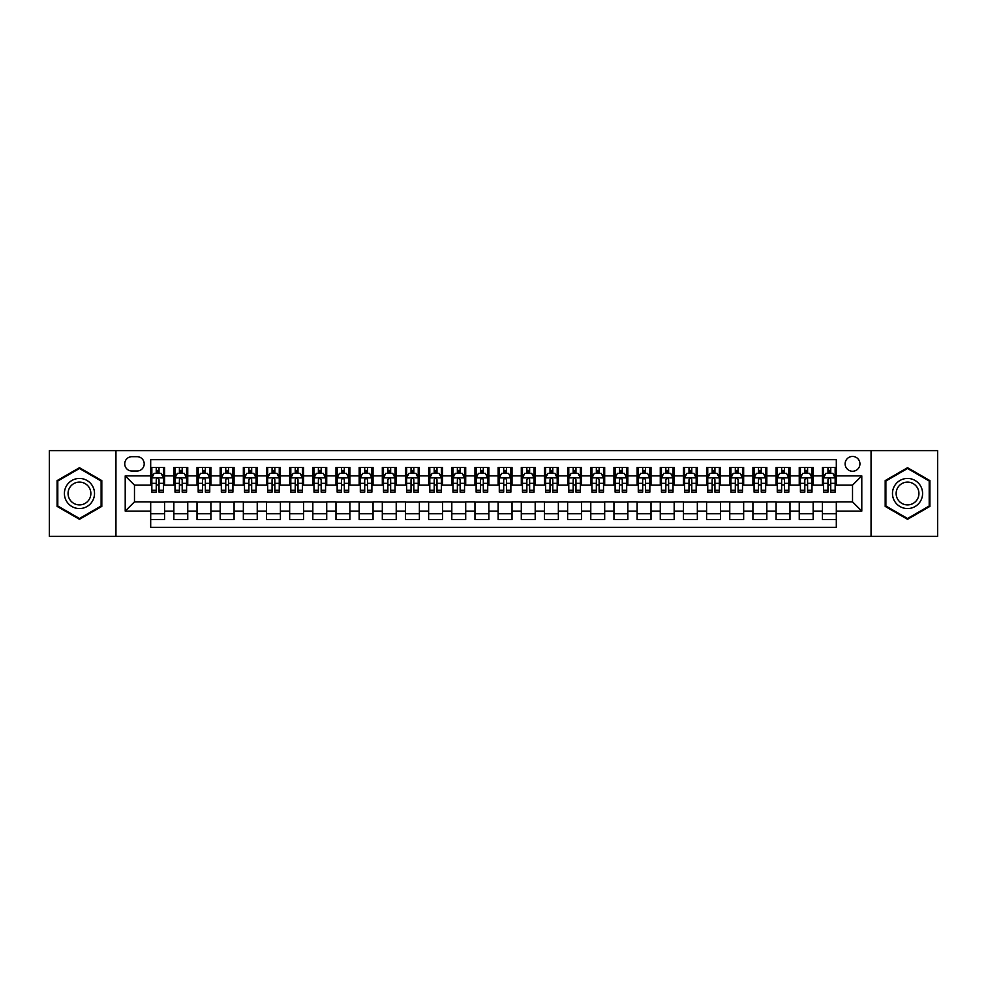 <?xml version="1.0" encoding="UTF-8"?>
<svg xmlns="http://www.w3.org/2000/svg" width="987" height="987" viewBox="0 0 987 987"><rect width="100%" height="100%" fill="white"/><g stroke="black" fill="none" stroke-linecap="round" stroke-linejoin="round"><path stroke-width="1.48" d="M852.521 456.438A7.415 7.415 0 0 0 845.119 463.853A7.415 7.415 0 0 0 852.521 471.268A7.415 7.415 0 0 0 859.936 463.853A7.415 7.415 0 0 0 852.521 456.438M871.052 536.348L937.65 536.348L937.65 450.652L871.052 450.652L871.052 536.348L115.948 536.348L115.948 450.652L49.35 450.652L49.35 536.348L115.948 536.348M836.31 467.443L822.418 467.443L822.418 475.894L813.152 475.894L813.152 485.16L822.418 485.16L822.418 475.894M813.152 475.894L813.152 467.443L799.248 467.443L799.248 475.894L789.982 475.894L789.982 485.16L799.248 485.16L799.248 475.894M789.982 475.894L789.982 467.443L776.09 467.443L776.09 475.894L766.825 475.894L766.825 485.16L776.09 485.16L776.09 475.894M766.825 475.894L766.825 467.443L752.921 467.443L752.921 475.894L743.655 475.894L743.655 485.16L752.921 485.16L752.921 475.894M743.655 475.894L743.655 467.443L729.763 467.443L729.763 475.894L720.498 475.894L720.498 485.16L729.763 485.16L729.763 475.894M720.498 475.894L720.498 467.443L706.593 467.443L706.593 475.894L697.34 475.894L697.34 485.16L706.593 485.16L706.593 475.894M697.34 475.894L697.34 467.443L683.436 467.443L683.436 475.894L674.17 475.894L674.17 485.16L683.436 485.16L683.436 475.894M674.17 475.894L674.17 467.443L660.278 467.443L660.278 475.894L651.013 475.894L651.013 485.16L660.278 485.16L660.278 475.894M651.013 475.894L651.013 467.443L637.108 467.443L637.108 475.894L627.843 475.894L627.843 485.16L637.108 485.16L637.108 475.894M627.843 475.894L627.843 467.443L613.951 467.443L613.951 475.894L604.686 475.894L604.686 485.16L613.951 485.16L613.951 475.894M604.686 475.894L604.686 467.443L590.781 467.443L590.781 475.894L581.516 475.894L581.516 485.16L590.781 485.16L590.781 475.894M581.516 475.894L581.516 467.443L567.624 467.443L567.624 475.894L558.358 475.894L558.358 485.16L567.624 485.16L567.624 475.894M558.358 475.894L558.358 467.443L544.454 467.443L544.454 475.894L535.188 475.894L535.188 485.16L544.454 485.16L544.454 475.894M535.188 475.894L535.188 467.443L521.296 467.443L521.296 475.894L512.031 475.894L512.031 485.16L521.296 485.16L521.296 475.894M512.031 475.894L512.031 467.443L498.127 467.443L498.127 475.894L488.873 475.894L488.873 485.16L498.127 485.16L498.127 475.894M488.873 475.894L488.873 467.443L474.969 467.443L474.969 475.894L465.704 475.894L465.704 485.16L474.969 485.16L474.969 475.894M465.704 475.894L465.704 467.443L451.812 467.443L451.812 475.894L442.546 475.894L442.546 485.16L451.812 485.16L451.812 475.894M442.546 475.894L442.546 467.443L428.642 467.443L428.642 475.894L419.376 475.894L419.376 485.16L428.642 485.16L428.642 475.894M419.376 475.894L419.376 467.443L405.484 467.443L405.484 475.894L396.219 475.894L396.219 485.16L405.484 485.16L405.484 475.894M396.219 475.894L396.219 467.443L382.314 467.443L382.314 475.894L373.049 475.894L373.049 485.16L382.314 485.16L382.314 475.894M373.049 475.894L373.049 467.443L359.157 467.443L359.157 475.894L349.892 475.894L349.892 485.16L359.157 485.16L359.157 475.894M349.892 475.894L349.892 467.443L335.987 467.443L335.987 475.894L326.722 475.894L326.722 485.16L335.987 485.16L335.987 475.894M326.722 475.894L326.722 467.443L312.83 467.443L312.83 475.894L303.564 475.894L303.564 485.16L312.83 485.16L312.83 475.894M303.564 475.894L303.564 467.443L289.66 467.443L289.66 475.894L280.407 475.894L280.407 485.16L289.66 485.16L289.66 475.894M280.407 475.894L280.407 467.443L266.502 467.443L266.502 475.894L257.237 475.894L257.237 485.16L266.502 485.16L266.502 475.894M257.237 475.894L257.237 467.443L243.345 467.443L243.345 475.894L234.079 475.894L234.079 485.16L243.345 485.16L243.345 475.894M234.079 475.894L234.079 467.443L220.175 467.443L220.175 475.894L210.91 475.894L210.91 485.16L220.175 485.16L220.175 475.894M210.91 475.894L210.91 467.443L197.018 467.443L197.018 475.894L187.752 475.894L187.752 485.16L197.018 485.16L197.018 475.894M187.752 475.894L187.752 467.443L173.848 467.443L173.848 485.16L164.582 485.16L164.582 467.443L150.69 467.443M150.69 519.557L164.582 519.557L164.582 501.84L173.848 501.84L173.848 519.557L187.752 519.557L187.752 501.84L197.018 501.84L197.018 511.106L187.752 511.106M197.018 511.106L197.018 519.557L210.91 519.557L210.91 501.84L220.175 501.84L220.175 511.106L210.91 511.106M220.175 511.106L220.175 519.557L234.079 519.557L234.079 501.84L243.345 501.84L243.345 511.106L234.079 511.106M243.345 511.106L243.345 519.557L257.237 519.557L257.237 501.84L266.502 501.84L266.502 511.106L257.237 511.106M266.502 511.106L266.502 519.557L280.407 519.557L280.407 501.84L289.66 501.84L289.66 511.106L280.407 511.106M289.66 511.106L289.66 519.557L303.564 519.557L303.564 501.84L312.83 501.84L312.83 511.106L303.564 511.106M312.83 511.106L312.83 519.557L326.722 519.557L326.722 501.84L335.987 501.84L335.987 511.106L326.722 511.106M335.987 511.106L335.987 519.557L349.892 519.557L349.892 501.84L359.157 501.84L359.157 511.106L349.892 511.106M359.157 511.106L359.157 519.557L373.049 519.557L373.049 501.84L382.314 501.84L382.314 511.106L373.049 511.106M382.314 511.106L382.314 519.557L396.219 519.557L396.219 501.84L405.484 501.84L405.484 511.106L396.219 511.106M405.484 511.106L405.484 519.557L419.376 519.557L419.376 501.84L428.642 501.84L428.642 511.106L419.376 511.106M428.642 511.106L428.642 519.557L442.546 519.557L442.546 501.84L451.812 501.84L451.812 511.106L442.546 511.106M451.812 511.106L451.812 519.557L465.704 519.557L465.704 501.84L474.969 501.84L474.969 511.106L465.704 511.106M474.969 511.106L474.969 519.557L488.873 519.557L488.873 501.84L498.127 501.84L498.127 511.106L488.873 511.106M498.127 511.106L498.127 519.557L512.031 519.557L512.031 501.84L521.296 501.84L521.296 511.106L512.031 511.106M521.296 511.106L521.296 519.557L535.188 519.557L535.188 501.84L544.454 501.84L544.454 511.106L535.188 511.106M544.454 511.106L544.454 519.557L558.358 519.557L558.358 501.84L567.624 501.84L567.624 511.106L558.358 511.106M567.624 511.106L567.624 519.557L581.516 519.557L581.516 501.84L590.781 501.84L590.781 511.106L581.516 511.106M590.781 511.106L590.781 519.557L604.686 519.557L604.686 501.84L613.951 501.84L613.951 511.106L604.686 511.106M613.951 511.106L613.951 519.557L627.843 519.557L627.843 501.84L637.108 501.84L637.108 511.106L627.843 511.106M637.108 511.106L637.108 519.557L651.013 519.557L651.013 501.84L660.278 501.84L660.278 511.106L651.013 511.106M660.278 511.106L660.278 519.557L674.17 519.557L674.17 501.84L683.436 501.84L683.436 511.106L674.17 511.106M683.436 511.106L683.436 519.557L697.34 519.557L697.34 501.84L706.593 501.84L706.593 511.106L697.34 511.106M706.593 511.106L706.593 519.557L720.498 519.557L720.498 501.84L729.763 501.84L729.763 511.106L720.498 511.106M729.763 511.106L729.763 519.557L743.655 519.557L743.655 501.84L752.921 501.84L752.921 511.106L743.655 511.106M752.921 511.106L752.921 519.557L766.825 519.557L766.825 501.84L776.09 501.84L776.09 511.106L766.825 511.106M776.09 511.106L776.09 519.557L789.982 519.557L789.982 501.84L799.248 501.84L799.248 511.106L789.982 511.106M799.248 511.106L799.248 519.557L813.152 519.557L813.152 501.84L822.418 501.84L822.418 511.106L813.152 511.106M131.925 471.033L137.02 471.033A7.18 7.18 0 0 0 144.201 463.853A7.18 7.18 0 0 0 137.02 456.673L131.925 456.673A7.18 7.18 0 0 0 124.744 463.853A7.18 7.18 0 0 0 131.925 471.033M871.052 450.652L115.948 450.652M836.31 475.894L836.31 459.683L150.69 459.683L150.69 485.16L134.479 485.16L134.479 501.84L150.69 501.84L150.69 527.317L836.31 527.317L836.31 501.84L852.521 501.84L852.521 485.16L836.31 485.16L836.31 475.894L861.787 475.894L861.787 511.106L836.31 511.106M150.69 511.106L125.213 511.106L125.213 475.894L150.69 475.894M822.418 511.106L822.418 519.557L836.31 519.557M150.69 473.229L151.85 473.229M156.242 473.229L159.03 473.229M163.423 473.229L164.582 473.229M150.69 484.925L151.85 484.925M156.242 484.925L159.03 484.925M163.423 484.925L164.582 484.925M150.69 502.075L164.582 502.075M150.69 513.771L164.582 513.771M173.848 484.925L175.007 484.925M179.412 484.925L182.188 484.925M186.592 484.925L187.752 484.925M173.848 473.229L175.007 473.229M179.412 473.229L182.188 473.229M186.592 473.229L187.752 473.229M173.848 502.075L187.752 502.075M173.848 513.771L187.752 513.771M197.018 502.075L210.91 502.075M197.018 513.771L210.91 513.771M197.018 473.229L198.177 473.229M202.569 473.229L205.358 473.229M209.75 473.229L210.91 473.229M197.018 484.925L198.177 484.925M202.569 484.925L205.358 484.925M209.75 484.925L210.91 484.925M220.175 502.075L234.079 502.075M220.175 513.771L234.079 513.771M220.175 473.229L221.335 473.229M225.739 473.229L228.515 473.229M232.92 473.229L234.079 473.229M220.175 484.925L221.335 484.925M225.739 484.925L228.515 484.925M232.92 484.925L234.079 484.925M243.345 502.075L257.237 502.075M243.345 513.771L257.237 513.771M243.345 473.229L244.492 473.229M248.897 473.229L251.673 473.229M256.077 473.229L257.237 473.229M243.345 484.925L244.492 484.925M248.897 484.925L251.673 484.925M256.077 484.925L257.237 484.925M266.502 502.075L280.407 502.075M266.502 513.771L280.407 513.771M266.502 473.229L267.662 473.229M272.067 473.229L274.842 473.229M279.247 473.229L280.407 473.229M266.502 484.925L267.662 484.925M272.067 484.925L274.842 484.925M279.247 484.925L280.407 484.925M289.66 502.075L303.564 502.075M289.66 513.771L303.564 513.771M289.66 473.229L290.82 473.229M295.224 473.229L298 473.229M302.404 473.229L303.564 473.229M289.66 484.925L290.82 484.925M295.224 484.925L298 484.925M302.404 484.925L303.564 484.925M312.83 502.075L326.722 502.075M312.83 513.771L326.722 513.771M312.83 473.229L313.989 473.229M318.394 473.229L321.17 473.229M325.574 473.229L326.722 473.229M312.83 484.925L313.989 484.925M318.394 484.925L321.17 484.925M325.574 484.925L326.722 484.925M335.987 502.075L349.892 502.075M335.987 513.771L349.892 513.771M335.987 473.229L337.147 473.229M341.551 473.229L344.327 473.229M348.732 473.229L349.892 473.229M335.987 484.925L337.147 484.925M341.551 484.925L344.327 484.925M348.732 484.925L349.892 484.925M359.157 502.075L373.049 502.075M359.157 513.771L373.049 513.771M359.157 473.229L360.317 473.229M364.709 473.229L367.497 473.229M371.889 473.229L373.049 473.229M359.157 484.925L360.317 484.925M364.709 484.925L367.497 484.925M371.889 484.925L373.049 484.925M382.314 502.075L396.219 502.075M382.314 513.771L396.219 513.771M382.314 473.229L383.474 473.229M387.879 473.229L390.655 473.229M395.059 473.229L396.219 473.229M382.314 484.925L383.474 484.925M387.879 484.925L390.655 484.925M395.059 484.925L396.219 484.925M405.484 502.075L419.376 502.075M405.484 513.771L419.376 513.771M405.484 473.229L406.644 473.229M411.036 473.229L413.824 473.229M418.217 473.229L419.376 473.229M405.484 484.925L406.644 484.925M411.036 484.925L413.824 484.925M418.217 484.925L419.376 484.925M428.642 502.075L442.546 502.075M428.642 513.771L442.546 513.771M428.642 473.229L429.801 473.229M434.206 473.229L436.982 473.229M441.386 473.229L442.546 473.229M428.642 484.925L429.801 484.925M434.206 484.925L436.982 484.925M441.386 484.925L442.546 484.925M451.812 502.075L465.704 502.075M451.812 513.771L465.704 513.771M451.812 473.229L452.959 473.229M457.363 473.229L460.139 473.229M464.544 473.229L465.704 473.229M451.812 484.925L452.959 484.925M457.363 484.925L460.139 484.925M464.544 484.925L465.704 484.925M474.969 502.075L488.873 502.075M474.969 513.771L488.873 513.771M474.969 473.229L476.129 473.229M480.533 473.229L483.309 473.229M487.714 473.229L488.873 473.229M474.969 484.925L476.129 484.925M480.533 484.925L483.309 484.925M487.714 484.925L488.873 484.925M498.127 502.075L512.031 502.075M498.127 513.771L512.031 513.771M498.127 473.229L499.286 473.229M503.691 473.229L506.467 473.229M510.871 473.229L512.031 473.229M498.127 484.925L499.286 484.925M503.691 484.925L506.467 484.925M510.871 484.925L512.031 484.925M521.296 502.075L535.188 502.075M521.296 513.771L535.188 513.771M521.296 473.229L522.456 473.229M526.861 473.229L529.637 473.229M534.041 473.229L535.188 473.229M521.296 484.925L522.456 484.925M526.861 484.925L529.637 484.925M534.041 484.925L535.188 484.925M544.454 502.075L558.358 502.075M544.454 513.771L558.358 513.771M544.454 473.229L545.614 473.229M550.018 473.229L552.794 473.229M557.199 473.229L558.358 473.229M544.454 484.925L545.614 484.925M550.018 484.925L552.794 484.925M557.199 484.925L558.358 484.925M567.624 502.075L581.516 502.075M567.624 513.771L581.516 513.771M567.624 473.229L568.783 473.229M573.176 473.229L575.964 473.229M580.356 473.229L581.516 473.229M567.624 484.925L568.783 484.925M573.176 484.925L575.964 484.925M580.356 484.925L581.516 484.925M590.781 502.075L604.686 502.075M590.781 513.771L604.686 513.771M590.781 473.229L591.941 473.229M596.345 473.229L599.121 473.229M603.526 473.229L604.686 473.229M590.781 484.925L591.941 484.925M596.345 484.925L599.121 484.925M603.526 484.925L604.686 484.925M613.951 502.075L627.843 502.075M613.951 513.771L627.843 513.771M613.951 473.229L615.111 473.229M619.503 473.229L622.291 473.229M626.683 473.229L627.843 473.229M613.951 484.925L615.111 484.925M619.503 484.925L622.291 484.925M626.683 484.925L627.843 484.925M637.108 502.075L651.013 502.075M637.108 513.771L651.013 513.771M637.108 473.229L638.268 473.229M642.673 473.229L645.449 473.229M649.853 473.229L651.013 473.229M637.108 484.925L638.268 484.925M642.673 484.925L645.449 484.925M649.853 484.925L651.013 484.925M660.278 502.075L674.17 502.075M660.278 513.771L674.17 513.771M660.278 473.229L661.426 473.229M665.83 473.229L668.606 473.229M673.011 473.229L674.17 473.229M660.278 484.925L661.426 484.925M665.83 484.925L668.606 484.925M673.011 484.925L674.17 484.925M683.436 502.075L697.34 502.075M683.436 513.771L697.34 513.771M683.436 473.229L684.596 473.229M689 473.229L691.776 473.229M696.18 473.229L697.34 473.229M683.436 484.925L684.596 484.925M689 484.925L691.776 484.925M696.18 484.925L697.34 484.925M706.593 502.075L720.498 502.075M706.593 513.771L720.498 513.771M706.593 473.229L707.753 473.229M712.158 473.229L714.933 473.229M719.338 473.229L720.498 473.229M706.593 484.925L707.753 484.925M712.158 484.925L714.933 484.925M719.338 484.925L720.498 484.925M729.763 502.075L743.655 502.075M729.763 513.771L743.655 513.771M729.763 473.229L730.923 473.229M735.327 473.229L738.103 473.229M742.508 473.229L743.655 473.229M729.763 484.925L730.923 484.925M735.327 484.925L738.103 484.925M742.508 484.925L743.655 484.925M752.921 502.075L766.825 502.075M752.921 513.771L766.825 513.771M752.921 473.229L754.08 473.229M758.485 473.229L761.261 473.229M765.665 473.229L766.825 473.229M752.921 484.925L754.08 484.925M758.485 484.925L761.261 484.925M765.665 484.925L766.825 484.925M776.09 502.075L789.982 502.075M776.09 513.771L789.982 513.771M776.09 473.229L777.25 473.229M781.642 473.229L784.431 473.229M788.823 473.229L789.982 473.229M776.09 484.925L777.25 484.925M781.642 484.925L784.431 484.925M788.823 484.925L789.982 484.925M799.248 502.075L813.152 502.075M799.248 513.771L813.152 513.771M799.248 473.229L800.408 473.229M804.812 473.229L807.588 473.229M811.993 473.229L813.152 473.229M799.248 484.925L800.408 484.925M804.812 484.925L807.588 484.925M811.993 484.925L813.152 484.925M822.418 502.075L836.31 502.075M822.418 513.771L836.31 513.771M822.418 473.229L823.577 473.229M827.97 473.229L830.758 473.229M835.15 473.229L836.31 473.229M822.418 484.925L823.577 484.925M827.97 484.925L830.758 484.925M835.15 484.925L836.31 484.925M134.479 485.16L125.213 475.894M134.479 501.84L125.213 511.106M861.787 475.894L852.521 485.16M861.787 511.106L852.521 501.84M79.466 519.31L101.809 506.405L101.809 480.595L79.466 467.69L57.11 480.595L57.11 506.405L79.466 519.31M929.89 480.595L907.534 467.69L885.191 480.595L885.191 506.405L907.534 519.31L929.89 506.405L929.89 480.595M159.03 470.454L156.242 470.454M163.423 490.218L159.03 490.218L159.03 492.106L163.423 492.106L163.423 477.979L161.115 473.353L154.157 473.353L151.85 477.979L151.85 492.106L156.242 492.106L156.242 490.218L151.85 490.218M151.85 477.979L151.85 467.443M163.423 477.979L163.423 467.443M156.242 473.353L156.242 467.443M159.03 467.443L159.03 473.353M159.03 490.218L159.03 479.719C158.105 477.93 157.18 477.93 156.242 479.719L156.242 490.218M79.466 478.448A15.052 15.052 0 0 0 64.402 493.5A15.052 15.052 0 0 0 79.466 508.552A15.052 15.052 0 0 0 94.518 493.5A15.052 15.052 0 0 0 79.466 478.448M79.466 482.1A11.4 11.4 0 0 0 68.066 493.5A11.4 11.4 0 0 0 79.466 504.9A11.4 11.4 0 0 0 90.866 493.5A11.4 11.4 0 0 0 79.466 482.1M101.118 505.998L79.466 518.508L57.801 505.998L57.801 481.002L79.466 468.492L101.118 481.002L101.118 505.998M894.493 485.974A15.052 15.052 0 0 0 900.008 506.541A15.052 15.052 0 0 0 920.575 501.026A15.052 15.052 0 0 0 915.06 480.459A15.052 15.052 0 0 0 894.493 485.974M897.664 487.8A11.4 11.4 0 0 0 901.834 503.37A11.4 11.4 0 0 0 917.404 499.2A11.4 11.4 0 0 0 913.234 483.63A11.4 11.4 0 0 0 897.664 487.8M929.199 481.002L929.199 505.998L907.534 518.508L885.882 505.998L885.882 481.002L907.534 468.492L929.199 481.002M182.188 470.454L179.412 470.454M186.592 490.218L182.188 490.218L182.188 492.106L186.592 492.106L186.592 477.979L184.273 473.353L177.327 473.353L175.007 477.979L175.007 492.106L179.412 492.106L179.412 490.218L175.007 490.218M175.007 477.979L175.007 467.443M186.592 477.979L186.592 467.443M179.412 473.353L179.412 467.443M182.188 467.443L182.188 473.353M182.188 490.218L182.188 479.719C181.263 477.93 180.337 477.93 179.412 479.719L179.412 490.218M205.358 470.454L202.569 470.454M209.75 490.218L205.358 490.218L205.358 492.106L209.75 492.106L209.75 477.979L207.443 473.353L200.484 473.353L198.177 477.979L198.177 492.106L202.569 492.106L202.569 490.218L198.177 490.218M198.177 477.979L198.177 467.443M209.75 477.979L209.75 467.443M202.569 473.353L202.569 467.443M205.358 467.443L205.358 473.353M205.358 490.218L205.358 479.719C204.432 477.93 203.495 477.93 202.569 479.719L202.569 490.218M228.515 470.454L225.739 470.454M232.92 490.218L228.515 490.218L228.515 492.106L232.92 492.106L232.92 477.979L230.6 473.353L223.654 473.353L221.335 477.979L221.335 492.106L225.739 492.106L225.739 490.218L221.335 490.218M221.335 477.979L221.335 467.443M232.92 477.979L232.92 467.443M225.739 473.353L225.739 467.443M228.515 467.443L228.515 473.353M228.515 490.218L228.515 479.719C227.59 477.93 226.665 477.93 225.739 479.719L225.739 490.218M251.673 470.454L248.897 470.454M256.077 490.218L251.673 490.218L251.673 492.106L256.077 492.106L256.077 477.979L253.758 473.353L246.812 473.353L244.492 477.979L244.492 492.106L248.897 492.106L248.897 490.218L244.492 490.218M244.492 477.979L244.492 467.443M256.077 477.979L256.077 467.443M248.897 473.353L248.897 467.443M251.673 467.443L251.673 473.353M251.673 490.218L251.673 479.719C250.747 477.93 249.822 477.93 248.897 479.719L248.897 490.218M274.842 470.454L272.067 470.454M279.247 490.218L274.842 490.218L274.842 492.106L279.247 492.106L279.247 477.979L276.928 473.353L269.982 473.353L267.662 477.979L267.662 492.106L272.067 492.106L272.067 490.218L267.662 490.218M267.662 477.979L267.662 467.443M279.247 477.979L279.247 467.443M272.067 473.353L272.067 467.443M274.842 467.443L274.842 473.353M274.842 490.218L274.842 479.719C273.917 477.93 272.992 477.93 272.067 479.719L272.067 490.218M298 470.454L295.224 470.454M302.404 490.218L298 490.218L298 492.106L302.404 492.106L302.404 477.979L300.085 473.353L293.139 473.353L290.82 477.979L290.82 492.106L295.224 492.106L295.224 490.218L290.82 490.218M290.82 477.979L290.82 467.443M302.404 477.979L302.404 467.443M295.224 473.353L295.224 467.443M298 467.443L298 473.353M298 490.218L298 479.719C297.075 477.93 296.149 477.93 295.224 479.719L295.224 490.218M321.17 470.454L318.394 470.454M325.574 490.218L321.17 490.218L321.17 492.106L325.574 492.106L325.574 477.979L323.255 473.353L316.309 473.353L313.989 477.979L313.989 492.106L318.394 492.106L318.394 490.218L313.989 490.218M313.989 477.979L313.989 467.443M325.574 477.979L325.574 467.443M318.394 473.353L318.394 467.443M321.17 467.443L321.17 473.353M321.17 490.218L321.17 479.719C320.244 477.93 319.319 477.93 318.394 479.719L318.394 490.218M344.327 470.454L341.551 470.454M348.732 490.218L344.327 490.218L344.327 492.106L348.732 492.106L348.732 477.979L346.412 473.353L339.466 473.353L337.147 477.979L337.147 492.106L341.551 492.106L341.551 490.218L337.147 490.218M337.147 477.979L337.147 467.443M348.732 477.979L348.732 467.443M341.551 473.353L341.551 467.443M344.327 467.443L344.327 473.353M344.327 490.218L344.327 479.719C343.402 477.93 342.477 477.93 341.551 479.719L341.551 490.218M367.497 470.454L364.709 470.454M371.889 490.218L367.497 490.218L367.497 492.106L371.889 492.106L371.889 477.979L369.582 473.353L362.624 473.353L360.317 477.979L360.317 492.106L364.709 492.106L364.709 490.218L360.317 490.218M360.317 477.979L360.317 467.443M371.889 477.979L371.889 467.443M364.709 473.353L364.709 467.443M367.497 467.443L367.497 473.353M367.497 490.218L367.497 479.719C366.572 477.93 365.646 477.93 364.709 479.719L364.709 490.218M390.655 470.454L387.879 470.454M395.059 490.218L390.655 490.218L390.655 492.106L395.059 492.106L395.059 477.979L392.74 473.353L385.794 473.353L383.474 477.979L383.474 492.106L387.879 492.106L387.879 490.218L383.474 490.218M383.474 477.979L383.474 467.443M395.059 477.979L395.059 467.443M387.879 473.353L387.879 467.443M390.655 467.443L390.655 473.353M390.655 490.218L390.655 479.719C389.729 477.93 388.804 477.93 387.879 479.719L387.879 490.218M413.824 470.454L411.036 470.454M418.217 490.218L413.824 490.218L413.824 492.106L418.217 492.106L418.217 477.979L415.909 473.353L408.951 473.353L406.644 477.979L406.644 492.106L411.036 492.106L411.036 490.218L406.644 490.218M406.644 477.979L406.644 467.443M418.217 477.979L418.217 467.443M411.036 473.353L411.036 467.443M413.824 467.443L413.824 473.353M413.824 490.218L413.824 479.719C412.899 477.93 411.961 477.93 411.036 479.719L411.036 490.218M436.982 470.454L434.206 470.454M441.386 490.218L436.982 490.218L436.982 492.106L441.386 492.106L441.386 477.979L439.067 473.353L432.121 473.353L429.801 477.979L429.801 492.106L434.206 492.106L434.206 490.218L429.801 490.218M429.801 477.979L429.801 467.443M441.386 477.979L441.386 467.443M434.206 473.353L434.206 467.443M436.982 467.443L436.982 473.353M436.982 490.218L436.982 479.719C436.057 477.93 435.131 477.93 434.206 479.719L434.206 490.218M460.139 470.454L457.363 470.454M464.544 490.218L460.139 490.218L460.139 492.106L464.544 492.106L464.544 477.979L462.224 473.353L455.278 473.353L452.959 477.979L452.959 492.106L457.363 492.106L457.363 490.218L452.959 490.218M452.959 477.979L452.959 467.443M464.544 477.979L464.544 467.443M457.363 473.353L457.363 467.443M460.139 467.443L460.139 473.353M460.139 490.218L460.139 479.719C459.214 477.93 458.289 477.93 457.363 479.719L457.363 490.218M483.309 470.454L480.533 470.454M487.714 490.218L483.309 490.218L483.309 492.106L487.714 492.106L487.714 477.979L485.394 473.353L478.448 473.353L476.129 477.979L476.129 492.106L480.533 492.106L480.533 490.218L476.129 490.218M476.129 477.979L476.129 467.443M487.714 477.979L487.714 467.443M480.533 473.353L480.533 467.443M483.309 467.443L483.309 473.353M483.309 490.218L483.309 479.719C482.384 477.93 481.459 477.93 480.533 479.719L480.533 490.218M506.467 470.454L503.691 470.454M510.871 490.218L506.467 490.218L506.467 492.106L510.871 492.106L510.871 477.979L508.552 473.353L501.606 473.353L499.286 477.979L499.286 492.106L503.691 492.106L503.691 490.218L499.286 490.218M499.286 477.979L499.286 467.443M510.871 477.979L510.871 467.443M503.691 473.353L503.691 467.443M506.467 467.443L506.467 473.353M506.467 490.218L506.467 479.719C505.541 477.93 504.616 477.93 503.691 479.719L503.691 490.218M529.637 470.454L526.861 470.454M534.041 490.218L529.637 490.218L529.637 492.106L534.041 492.106L534.041 477.979L531.722 473.353L524.776 473.353L522.456 477.979L522.456 492.106L526.861 492.106L526.861 490.218L522.456 490.218M522.456 477.979L522.456 467.443M534.041 477.979L534.041 467.443M526.861 473.353L526.861 467.443M529.637 467.443L529.637 473.353M529.637 490.218L529.637 479.719C528.711 477.93 527.786 477.93 526.861 479.719L526.861 490.218M552.794 470.454L550.018 470.454M557.199 490.218L552.794 490.218L552.794 492.106L557.199 492.106L557.199 477.979L554.879 473.353L547.933 473.353L545.614 477.979L545.614 492.106L550.018 492.106L550.018 490.218L545.614 490.218M545.614 477.979L545.614 467.443M557.199 477.979L557.199 467.443M550.018 473.353L550.018 467.443M552.794 467.443L552.794 473.353M552.794 490.218L552.794 479.719C551.869 477.93 550.943 477.93 550.018 479.719L550.018 490.218M575.964 470.454L573.176 470.454M580.356 490.218L575.964 490.218L575.964 492.106L580.356 492.106L580.356 477.979L578.049 473.353L571.091 473.353L568.783 477.979L568.783 492.106L573.176 492.106L573.176 490.218L568.783 490.218M568.783 477.979L568.783 467.443M580.356 477.979L580.356 467.443M573.176 473.353L573.176 467.443M575.964 467.443L575.964 473.353M575.964 490.218L575.964 479.719C575.039 477.93 574.113 477.93 573.176 479.719L573.176 490.218M599.121 470.454L596.345 470.454M603.526 490.218L599.121 490.218L599.121 492.106L603.526 492.106L603.526 477.979L601.206 473.353L594.26 473.353L591.941 477.979L591.941 492.106L596.345 492.106L596.345 490.218L591.941 490.218M591.941 477.979L591.941 467.443M603.526 477.979L603.526 467.443M596.345 473.353L596.345 467.443M599.121 467.443L599.121 473.353M599.121 490.218L599.121 479.719C598.196 477.93 597.271 477.93 596.345 479.719L596.345 490.218M622.291 470.454L619.503 470.454M626.683 490.218L622.291 490.218L622.291 492.106L626.683 492.106L626.683 477.979L624.376 473.353L617.418 473.353L615.111 477.979L615.111 492.106L619.503 492.106L619.503 490.218L615.111 490.218M615.111 477.979L615.111 467.443M626.683 477.979L626.683 467.443M619.503 473.353L619.503 467.443M622.291 467.443L622.291 473.353M622.291 490.218L622.291 479.719C621.366 477.93 620.428 477.93 619.503 479.719L619.503 490.218M645.449 470.454L642.673 470.454M649.853 490.218L645.449 490.218L645.449 492.106L649.853 492.106L649.853 477.979L647.534 473.353L640.588 473.353L638.268 477.979L638.268 492.106L642.673 492.106L642.673 490.218L638.268 490.218M638.268 477.979L638.268 467.443M649.853 477.979L649.853 467.443M642.673 473.353L642.673 467.443M645.449 467.443L645.449 473.353M645.449 490.218L645.449 479.719C644.523 477.93 643.598 477.93 642.673 479.719L642.673 490.218M668.606 470.454L665.83 470.454M673.011 490.218L668.606 490.218L668.606 492.106L673.011 492.106L673.011 477.979L670.691 473.353L663.745 473.353L661.426 477.979L661.426 492.106L665.83 492.106L665.83 490.218L661.426 490.218M661.426 477.979L661.426 467.443M673.011 477.979L673.011 467.443M665.83 473.353L665.83 467.443M668.606 467.443L668.606 473.353M668.606 490.218L668.606 479.719C667.681 477.93 666.756 477.93 665.83 479.719L665.83 490.218M691.776 470.454L689 470.454M696.18 490.218L691.776 490.218L691.776 492.106L696.18 492.106L696.18 477.979L693.861 473.353L686.915 473.353L684.596 477.979L684.596 492.106L689 492.106L689 490.218L684.596 490.218M684.596 477.979L684.596 467.443M696.18 477.979L696.18 467.443M689 473.353L689 467.443M691.776 467.443L691.776 473.353M691.776 490.218L691.776 479.719C690.851 477.93 689.925 477.93 689 479.719L689 490.218M714.933 470.454L712.158 470.454M719.338 490.218L714.933 490.218L714.933 492.106L719.338 492.106L719.338 477.979L717.018 473.353L710.072 473.353L707.753 477.979L707.753 492.106L712.158 492.106L712.158 490.218L707.753 490.218M707.753 477.979L707.753 467.443M719.338 477.979L719.338 467.443M712.158 473.353L712.158 467.443M714.933 467.443L714.933 473.353M714.933 490.218L714.933 479.719C714.008 477.93 713.083 477.93 712.158 479.719L712.158 490.218M738.103 470.454L735.327 470.454M742.508 490.218L738.103 490.218L738.103 492.106L742.508 492.106L742.508 477.979L740.188 473.353L733.242 473.353L730.923 477.979L730.923 492.106L735.327 492.106L735.327 490.218L730.923 490.218M730.923 477.979L730.923 467.443M742.508 477.979L742.508 467.443M735.327 473.353L735.327 467.443M738.103 467.443L738.103 473.353M738.103 490.218L738.103 479.719C737.178 477.93 736.253 477.93 735.327 479.719L735.327 490.218M761.261 470.454L758.485 470.454M765.665 490.218L761.261 490.218L761.261 492.106L765.665 492.106L765.665 477.979L763.346 473.353L756.4 473.353L754.08 477.979L754.08 492.106L758.485 492.106L758.485 490.218L754.08 490.218M754.08 477.979L754.08 467.443M765.665 477.979L765.665 467.443M758.485 473.353L758.485 467.443M761.261 467.443L761.261 473.353M761.261 490.218L761.261 479.719C760.335 477.93 759.41 477.93 758.485 479.719L758.485 490.218M784.431 470.454L781.642 470.454M788.823 490.218L784.431 490.218L784.431 492.106L788.823 492.106L788.823 477.979L786.516 473.353L779.557 473.353L777.25 477.979L777.25 492.106L781.642 492.106L781.642 490.218L777.25 490.218M777.25 477.979L777.25 467.443M788.823 477.979L788.823 467.443M781.642 473.353L781.642 467.443M784.431 467.443L784.431 473.353M784.431 490.218L784.431 479.719C783.505 477.93 782.58 477.93 781.642 479.719L781.642 490.218M807.588 470.454L804.812 470.454M811.993 490.218L807.588 490.218L807.588 492.106L811.993 492.106L811.993 477.979L809.673 473.353L802.727 473.353L800.408 477.979L800.408 492.106L804.812 492.106L804.812 490.218L800.408 490.218M800.408 477.979L800.408 467.443M811.993 477.979L811.993 467.443M804.812 473.353L804.812 467.443M807.588 467.443L807.588 473.353M807.588 490.218L807.588 479.719C806.663 477.93 805.737 477.93 804.812 479.719L804.812 490.218M830.758 470.454L827.97 470.454M835.15 490.218L830.758 490.218L830.758 492.106L835.15 492.106L835.15 477.979L832.843 473.353L825.885 473.353L823.577 477.979L823.577 492.106L827.97 492.106L827.97 490.218L823.577 490.218M823.577 477.979L823.577 467.443M835.15 477.979L835.15 467.443M827.97 473.353L827.97 467.443M830.758 467.443L830.758 473.353M830.758 490.218L830.758 479.719C829.833 477.93 828.895 477.93 827.97 479.719L827.97 490.218M173.848 511.106L164.582 511.106M173.848 475.894L164.582 475.894M163.373 477.868L151.899 477.868M151.85 474.624L153.528 474.624M161.745 474.624L163.423 474.624M156.242 483.346L151.85 483.346M163.423 483.346L159.03 483.346M159.03 471.922L156.242 471.922M186.531 477.868L175.069 477.868M175.007 474.624L176.685 474.624M184.914 474.624L186.592 474.624M179.412 483.346L175.007 483.346M186.592 483.346L182.188 483.346M182.188 471.922L179.412 471.922M209.7 477.868L198.227 477.868M198.177 474.624L199.855 474.624M208.072 474.624L209.75 474.624M202.569 483.346L198.177 483.346M209.75 483.346L205.358 483.346M205.358 471.922L202.569 471.922M232.858 477.868L221.396 477.868M221.335 474.624L223.013 474.624M231.242 474.624L232.92 474.624M225.739 483.346L221.335 483.346M232.92 483.346L228.515 483.346M228.515 471.922L225.739 471.922M256.015 477.868L244.554 477.868M244.492 474.624L246.182 474.624M254.399 474.624L256.077 474.624M248.897 483.346L244.492 483.346M256.077 483.346L251.673 483.346M251.673 471.922L248.897 471.922M279.185 477.868L267.724 477.868M267.662 474.624L269.34 474.624M277.569 474.624L279.247 474.624M272.067 483.346L267.662 483.346M279.247 483.346L274.842 483.346M274.842 471.922L272.067 471.922M302.343 477.868L290.881 477.868M290.82 474.624L292.497 474.624M300.727 474.624L302.404 474.624M295.224 483.346L290.82 483.346M302.404 483.346L298 483.346M298 471.922L295.224 471.922M325.513 477.868L314.039 477.868M313.989 474.624L315.667 474.624M323.884 474.624L325.574 474.624M318.394 483.346L313.989 483.346M325.574 483.346L321.17 483.346M321.17 471.922L318.394 471.922M348.67 477.868L337.209 477.868M337.147 474.624L338.825 474.624M347.054 474.624L348.732 474.624M341.551 483.346L337.147 483.346M348.732 483.346L344.327 483.346M344.327 471.922L341.551 471.922M371.84 477.868L360.366 477.868M360.317 474.624L361.995 474.624M370.211 474.624L371.889 474.624M364.709 483.346L360.317 483.346M371.889 483.346L367.497 483.346M367.497 471.922L364.709 471.922M394.997 477.868L383.536 477.868M383.474 474.624L385.152 474.624M393.381 474.624L395.059 474.624M387.879 483.346L383.474 483.346M395.059 483.346L390.655 483.346M390.655 471.922L387.879 471.922M418.167 477.868L406.693 477.868M406.644 474.624L408.322 474.624M416.539 474.624L418.217 474.624M411.036 483.346L406.644 483.346M418.217 483.346L413.824 483.346M413.824 471.922L411.036 471.922M441.325 477.868L429.863 477.868M429.801 474.624L431.479 474.624M439.708 474.624L441.386 474.624M434.206 483.346L429.801 483.346M441.386 483.346L436.982 483.346M436.982 471.922L434.206 471.922M464.495 477.868L453.021 477.868M452.959 474.624L454.649 474.624M462.866 474.624L464.544 474.624M457.363 483.346L452.959 483.346M464.544 483.346L460.139 483.346M460.139 471.922L457.363 471.922M487.652 477.868L476.19 477.868M476.129 474.624L477.807 474.624M486.036 474.624L487.714 474.624M480.533 483.346L476.129 483.346M487.714 483.346L483.309 483.346M483.309 471.922L480.533 471.922M510.81 477.868L499.348 477.868M499.286 474.624L500.964 474.624M509.193 474.624L510.871 474.624M503.691 483.346L499.286 483.346M510.871 483.346L506.467 483.346M506.467 471.922L503.691 471.922M533.979 477.868L522.505 477.868M522.456 474.624L524.134 474.624M532.351 474.624L534.041 474.624M526.861 483.346L522.456 483.346M534.041 483.346L529.637 483.346M529.637 471.922L526.861 471.922M557.137 477.868L545.675 477.868M545.614 474.624L547.291 474.624M555.521 474.624L557.199 474.624M550.018 483.346L545.614 483.346M557.199 483.346L552.794 483.346M552.794 471.922L550.018 471.922M580.307 477.868L568.833 477.868M568.783 474.624L570.461 474.624M578.678 474.624L580.356 474.624M573.176 483.346L568.783 483.346M580.356 483.346L575.964 483.346M575.964 471.922L573.176 471.922M603.464 477.868L592.003 477.868M591.941 474.624L593.619 474.624M601.848 474.624L603.526 474.624M596.345 483.346L591.941 483.346M603.526 483.346L599.121 483.346M599.121 471.922L596.345 471.922M626.634 477.868L615.16 477.868M615.111 474.624L616.789 474.624M625.005 474.624L626.683 474.624M619.503 483.346L615.111 483.346M626.683 483.346L622.291 483.346M622.291 471.922L619.503 471.922M649.791 477.868L638.33 477.868M638.268 474.624L639.946 474.624M648.175 474.624L649.853 474.624M642.673 483.346L638.268 483.346M649.853 483.346L645.449 483.346M645.449 471.922L642.673 471.922M672.961 477.868L661.487 477.868M661.426 474.624L663.116 474.624M671.333 474.624L673.011 474.624M665.83 483.346L661.426 483.346M673.011 483.346L668.606 483.346M668.606 471.922L665.83 471.922M696.119 477.868L684.657 477.868M684.596 474.624L686.273 474.624M694.503 474.624L696.18 474.624M689 483.346L684.596 483.346M696.18 483.346L691.776 483.346M691.776 471.922L689 471.922M719.276 477.868L707.815 477.868M707.753 474.624L709.431 474.624M717.66 474.624L719.338 474.624M712.158 483.346L707.753 483.346M719.338 483.346L714.933 483.346M714.933 471.922L712.158 471.922M742.446 477.868L730.985 477.868M730.923 474.624L732.601 474.624M740.818 474.624L742.508 474.624M735.327 483.346L730.923 483.346M742.508 483.346L738.103 483.346M738.103 471.922L735.327 471.922M765.604 477.868L754.142 477.868M754.08 474.624L755.758 474.624M763.987 474.624L765.665 474.624M758.485 483.346L754.08 483.346M765.665 483.346L761.261 483.346M761.261 471.922L758.485 471.922M788.773 477.868L777.3 477.868M777.25 474.624L778.928 474.624M787.145 474.624L788.823 474.624M781.642 483.346L777.25 483.346M788.823 483.346L784.431 483.346M784.431 471.922L781.642 471.922M811.931 477.868L800.469 477.868M800.408 474.624L802.086 474.624M810.315 474.624L811.993 474.624M804.812 483.346L800.408 483.346M811.993 483.346L807.588 483.346M807.588 471.922L804.812 471.922M835.101 477.868L823.627 477.868M823.577 474.624L825.255 474.624M833.472 474.624L835.15 474.624M827.97 483.346L823.577 483.346M835.15 483.346L830.758 483.346M830.758 471.922L827.97 471.922"/></g></svg>
